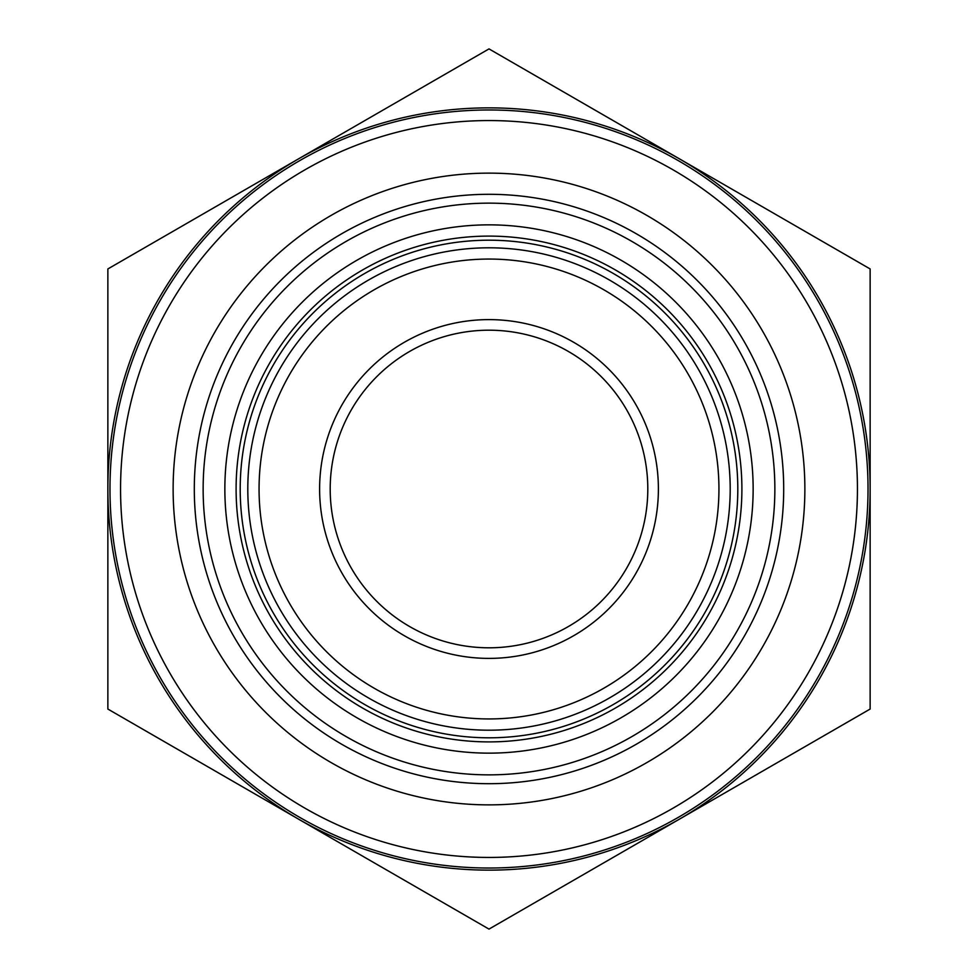 <?xml version="1.0" encoding="UTF-8"?>
<svg xmlns="http://www.w3.org/2000/svg" width="978" height="978" viewBox="0 0 978 978"><rect width="100%" height="100%" fill="white"/><g stroke="black" fill="none" stroke-linecap="round" stroke-linejoin="round"><path stroke-width="1.47" d="M240.197 489A248.803 248.803 0 0 1 489 240.197A248.803 248.803 0 0 1 737.803 489A248.803 248.803 0 0 1 489 737.803A248.803 248.803 0 0 1 240.197 489M489 330.197A158.803 158.803 0 0 1 647.803 489A158.803 158.803 0 0 1 489 647.803A158.803 158.803 0 0 1 330.197 489A158.803 158.803 0 0 1 489 330.197M489 319.61A169.39 169.39 0 0 1 658.39 489A169.39 169.39 0 0 1 489 658.39A169.39 169.39 0 0 1 319.61 489A169.39 169.39 0 0 1 489 319.61M489 718.94A229.94 229.94 0 0 1 259.06 489A229.94 229.94 0 0 1 489 259.06A229.94 229.94 0 0 1 718.94 489A229.94 229.94 0 0 1 489 718.94M489 730.199A241.199 241.199 0 0 1 247.801 489A241.199 241.199 0 0 1 489 247.801A241.199 241.199 0 0 1 730.199 489A241.199 241.199 0 0 1 489 730.199M489 741.899A252.899 252.899 0 0 1 236.101 489A252.899 252.899 0 0 1 489 236.101A252.899 252.899 0 0 1 741.899 489A252.899 252.899 0 0 1 489 741.899M489 753.146A264.146 264.146 0 0 1 224.854 489A264.146 264.146 0 0 1 489 224.854A264.146 264.146 0 0 1 753.146 489A264.146 264.146 0 0 1 489 753.146M489 868.024A379.024 379.024 0 0 1 109.976 489A379.024 379.024 0 0 1 489 109.976A379.024 379.024 0 0 1 868.024 489A379.024 379.024 0 0 1 489 868.024M489 857.437A368.437 368.437 0 0 1 120.563 489A368.437 368.437 0 0 1 489 120.563A368.437 368.437 0 0 1 857.437 489A368.437 368.437 0 0 1 489 857.437M489 774.857A285.857 285.857 0 0 1 203.143 489A285.857 285.857 0 0 1 489 203.143A285.857 285.857 0 0 1 774.857 489A285.857 285.857 0 0 1 489 774.857M489 783.696A294.696 294.696 0 0 1 194.304 489A294.696 294.696 0 0 1 489 194.304A294.696 294.696 0 0 1 783.696 489A294.696 294.696 0 0 1 489 783.696M489 804.87A315.87 315.87 0 0 1 173.13 489A315.87 315.87 0 0 1 489 173.13A315.87 315.87 0 0 1 804.87 489A315.87 315.87 0 0 1 489 804.87M489 870.139A381.139 381.139 0 0 1 298.437 819.075L489 929.1L870.139 709.05L870.139 268.95L489 48.9L298.437 158.925A381.139 381.139 0 0 1 870.139 489A381.139 381.139 0 0 1 489 870.139M870.139 428.401L870.139 374.66M107.861 374.66L107.861 603.34M870.139 496.579L870.139 542.741M870.139 603.34L870.139 549.599M107.861 709.05L298.437 819.075A381.139 381.139 0 0 1 107.861 489L107.861 709.05M107.861 268.95L107.861 489A381.139 381.139 0 0 1 298.437 158.925L107.861 268.95"/></g></svg>
